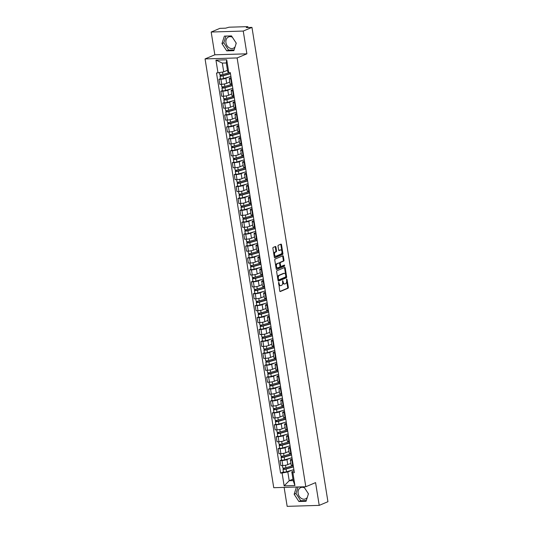 <?xml version="1.0" encoding="UTF-8"?>
<svg xmlns="http://www.w3.org/2000/svg" width="533" height="533" viewBox="0 0 533 533"><rect width="100%" height="100%" fill="white"/><g stroke="black" fill="none" stroke-linecap="round" stroke-linejoin="round"><path stroke-width="0.8" d="M278.666 282.35L279.725 290.965A0.773 0.446 88.3 0 0 280.278 291.531L288.013 288.266A0.773 0.446 88.3 0 0 288.326 287.334L287.047 279.372L286.661 278.972L286.614 280.658A2.472 1.426 88.3 0 1 285.621 283.636L284.975 283.909A2.472 1.426 88.3 0 1 284.669 283.976A2.472 1.426 88.3 0 1 283.216 282.09L282.663 280.658L282.617 282.343A2.472 1.426 88.3 0 1 281.624 285.322L280.978 285.595A2.472 1.426 88.3 0 1 280.671 285.661A2.472 1.426 88.3 0 1 279.219 283.776L278.666 282.35M308.174 493.405A6.129 4.884 67.1 0 1 308.221 494.497M307.268 497.462A6.129 4.884 67.1 0 1 305.516 498.895A6.129 4.884 67.1 0 1 298.127 493.398A6.129 4.884 67.1 0 1 300.745 487.602A6.129 4.884 67.1 0 1 304.55 487.868M235.999 42.767A6.129 4.884 67.1 0 1 236.039 43.859M235.086 46.824A6.129 4.884 67.1 0 1 233.334 48.256A6.129 4.884 67.1 0 1 225.952 42.76A6.129 4.884 67.1 0 1 228.564 36.964A6.129 4.884 67.1 0 1 232.375 37.23M275.934 247.065A0.773 0.446 88.3 0 0 275.381 246.499L273.209 247.412A0.773 0.446 88.3 0 0 272.903 248.345L274.315 257.192A0.773 0.446 88.3 0 0 274.868 257.759L282.603 254.494A0.773 0.446 88.3 0 0 282.916 253.561L281.497 244.714A0.773 0.446 88.3 0 0 280.944 244.147L278.326 245.253A0.773 0.446 88.3 0 0 278.013 246.186L278.619 249.97A0.773 0.446 88.3 0 0 279.172 250.537L280.471 249.99A2.065 1.193 88.3 0 1 280.731 249.93A2.065 1.193 88.3 0 1 281.97 251.736A2.065 1.193 88.3 0 1 281.118 254.001L276.021 256.153A2.065 1.193 88.3 0 1 275.761 256.206A2.065 1.193 88.3 0 1 274.522 254.408A2.065 1.193 88.3 0 1 275.381 252.142L276.227 251.783A0.773 0.446 88.3 0 0 276.54 250.85L275.934 247.065L275.288 247.085A0.773 0.446 88.3 0 0 275.088 246.619M237.125 57.944L246.892 53.82L243.248 31.061L251.962 27.383L327.935 501.7L319.22 505.377L315.576 482.618L305.809 486.736L237.125 57.944L205.065 58.916L273.749 487.708L305.809 486.736M276.947 270.731A0.773 0.446 88.3 0 0 276.634 271.663L278.053 280.505A0.773 0.446 88.3 0 0 278.606 281.078L286.341 277.806A0.773 0.446 88.3 0 0 286.647 276.88L285.235 268.032A0.773 0.446 88.3 0 0 284.682 267.466L276.947 270.731M276.187 268.852L274.768 260.004A0.773 0.446 88.3 0 1 275.081 259.071L282.816 255.807A0.773 0.446 88.3 0 1 283.363 256.373L283.969 260.157A0.773 0.446 88.3 0 1 283.663 261.09L280.525 262.416A0.773 0.446 88.3 0 0 280.211 263.349L280.618 265.86A0.773 0.446 88.3 0 0 281.164 266.427L284.502 265.034L284.602 266.094L276.734 269.418A0.773 0.446 88.3 0 1 276.187 268.852M243.248 31.061L211.181 32.033L219.896 28.356L225.572 28.182L229.09 27.203L247.239 26.65L247.912 26.77L248.032 27.503M284.122 487.395L287.16 506.35L319.22 505.377M211.181 32.033L214.832 54.792L205.065 58.916M251.962 27.383L246.286 27.556L247.912 26.77M292.377 460.212L291.864 460.226A3.618 0.646 170.9 0 1 290.312 459.946L291.118 464.989A3.618 0.646 -9.1 0 0 292.67 465.269L293.183 465.249M289.999 458.3L286.954 459.586A3.618 0.646 170.9 0 1 281.99 460.525L282.796 465.569A3.618 0.646 -9.1 0 0 287.76 464.629L290.851 463.324M282.796 465.569L280.844 465.629L280.032 460.585L281.537 459.952M290.312 459.946A3.618 0.646 170.9 0 1 290.931 459.466L292.177 458.94M281.99 460.525L280.032 460.585M290.472 448.293L289.959 448.313A3.618 0.646 170.9 0 1 288.4 448.033L289.206 453.077A3.618 0.646 -9.1 0 0 290.765 453.35L291.278 453.336M279.625 448.04L278.126 448.673L278.932 453.71L280.891 453.65A3.618 0.646 -9.1 0 0 285.855 452.71L288.939 451.411M288.4 448.033A3.618 0.646 170.9 0 1 289.019 447.553L290.265 447.027M288.087 446.387L285.048 447.673A3.618 0.646 170.9 0 1 280.078 448.613L278.126 448.673M288.56 436.38L288.047 436.394A3.618 0.646 170.9 0 1 286.494 436.121L287.3 441.157A3.618 0.646 -9.1 0 0 288.853 441.437L289.372 441.424M277.72 436.121L276.214 436.754L277.027 441.797L278.979 441.737A3.618 0.646 -9.1 0 0 283.942 440.798L287.034 439.492M286.494 436.121A3.618 0.646 170.9 0 1 287.114 435.634L288.36 435.108M286.181 434.475L283.136 435.754A3.618 0.646 170.9 0 1 278.173 436.694L276.214 436.754M286.654 424.468L286.141 424.481A3.618 0.646 170.9 0 1 284.582 424.201L285.388 429.245A3.618 0.646 -9.1 0 0 286.947 429.525L287.46 429.505M275.808 424.208L274.308 424.841L275.115 429.884L277.073 429.825A3.618 0.646 -9.1 0 0 282.037 428.885L285.122 427.579M284.582 424.201A3.618 0.646 170.9 0 1 285.202 423.722L286.448 423.195M284.269 422.556L281.231 423.842A3.618 0.646 170.9 0 1 276.267 424.781L274.308 424.841M284.742 412.549L284.229 412.569A3.618 0.646 170.9 0 1 282.677 412.289L283.483 417.326A3.618 0.646 -9.1 0 0 285.042 417.605L285.555 417.592M273.902 412.289L272.403 412.928L273.209 417.965L275.161 417.905A3.618 0.646 -9.1 0 0 280.125 416.966L283.216 415.66M282.677 412.289A3.618 0.646 170.9 0 1 283.296 411.802L284.542 411.283M282.363 410.643L279.319 411.929A3.618 0.646 170.9 0 1 274.355 412.868L272.403 412.928M282.836 400.636L282.323 400.649A3.618 0.646 170.9 0 1 280.764 400.37L281.571 405.413A3.618 0.646 -9.1 0 0 283.13 405.693L283.643 405.68M271.99 400.376L270.491 401.009L271.297 406.053L273.256 405.993A3.618 0.646 -9.1 0 0 278.219 405.053L281.304 403.748M280.764 400.37A3.618 0.646 170.9 0 1 281.384 399.89L282.63 399.364M280.451 398.724L277.413 400.01A3.618 0.646 170.9 0 1 272.45 400.949L270.491 401.009M280.924 388.717L280.411 388.737A3.618 0.646 170.9 0 1 278.859 388.457L279.665 393.501A3.618 0.646 -9.1 0 0 281.224 393.774L281.737 393.76M270.084 388.464L268.585 389.097L269.392 394.134L271.344 394.074A3.618 0.646 -9.1 0 0 276.307 393.134L279.399 391.835M278.859 388.457A3.618 0.646 170.9 0 1 279.479 387.977L280.724 387.451M278.546 386.811L275.501 388.097A3.618 0.646 170.9 0 1 270.537 389.037L268.585 389.097M279.019 376.804L278.506 376.818A3.618 0.646 170.9 0 1 276.947 376.545L277.76 381.581A3.618 0.646 -9.1 0 0 279.312 381.861L279.825 381.848M268.172 376.545L266.673 377.177L267.479 382.221L269.438 382.161A3.618 0.646 -9.1 0 0 274.402 381.222L277.493 379.916M276.947 376.545A3.618 0.646 170.9 0 1 277.573 376.058L278.812 375.532M276.634 374.899L273.596 376.178A3.618 0.646 170.9 0 1 268.632 377.117L266.673 377.177M277.113 364.892L276.594 364.905A3.618 0.646 170.9 0 1 275.041 364.625L275.847 369.669A3.618 0.646 -9.1 0 0 277.407 369.949L277.92 369.929M266.267 364.632L264.768 365.265L265.574 370.308L267.526 370.248A3.618 0.646 -9.1 0 0 272.496 369.309L275.581 368.003M275.041 364.625A3.618 0.646 170.9 0 1 275.661 364.146L276.907 363.619M274.728 362.98L271.683 364.266A3.618 0.646 170.9 0 1 266.72 365.205L264.768 365.265M275.201 352.973L274.688 352.993A3.618 0.646 170.9 0 1 273.129 352.713L273.942 357.75A3.618 0.646 -9.1 0 0 275.494 358.029L276.007 358.016M264.355 352.719L262.856 353.352L263.662 358.389L265.621 358.329A3.618 0.646 -9.1 0 0 270.584 357.39L273.676 356.091M273.129 352.713A3.618 0.646 170.9 0 1 273.755 352.226L275.001 351.707M272.823 351.067L269.778 352.353A3.618 0.646 170.9 0 1 264.814 353.292L262.856 353.352M273.296 341.06L272.783 341.073A3.618 0.646 170.9 0 1 271.224 340.794L272.03 345.837A3.618 0.646 -9.1 0 0 273.589 346.117L274.102 346.104M262.449 340.8L260.95 341.433L261.756 346.477L263.715 346.417A3.618 0.646 -9.1 0 0 268.679 345.477L271.763 344.171M271.224 340.794A3.618 0.646 170.9 0 1 271.843 340.314L273.089 339.788M270.911 339.148L267.866 340.434A3.618 0.646 170.9 0 1 262.902 341.373L260.95 341.433M271.384 329.147L270.871 329.161A3.618 0.646 170.9 0 1 269.318 328.881L270.124 333.925A3.618 0.646 -9.1 0 0 271.677 334.198L272.19 334.184M260.544 328.888L259.038 329.521L259.851 334.557L261.803 334.504A3.618 0.646 -9.1 0 0 266.767 333.558L269.858 332.259M269.318 328.881A3.618 0.646 170.9 0 1 269.938 328.401L271.184 327.875M269.005 327.235L265.96 328.521A3.618 0.646 170.9 0 1 260.997 329.461L259.038 329.521M269.478 317.228L268.965 317.242A3.618 0.646 170.9 0 1 267.406 316.968L268.212 322.005A3.618 0.646 -9.1 0 0 269.771 322.285L270.284 322.272M258.632 316.968L257.133 317.601L257.939 322.645L259.897 322.585A3.618 0.646 -9.1 0 0 264.861 321.646L267.946 320.34M267.406 316.968A3.618 0.646 170.9 0 1 268.026 316.482L269.272 315.956M267.093 315.323L264.055 316.602A3.618 0.646 170.9 0 1 259.085 317.541L257.133 317.601M267.566 305.316L267.053 305.329A3.618 0.646 170.9 0 1 265.501 305.049L266.307 310.093A3.618 0.646 -9.1 0 0 267.859 310.373L268.379 310.353M256.726 305.056L255.22 305.689L256.033 310.732L257.985 310.672A3.618 0.646 -9.1 0 0 262.949 309.733L266.04 308.427M265.501 305.049A3.618 0.646 170.9 0 1 266.12 304.57L267.366 304.043M265.187 303.404L262.143 304.689A3.618 0.646 170.9 0 1 257.179 305.629L255.22 305.689M265.661 293.397L265.148 293.416A3.618 0.646 170.9 0 1 263.588 293.137L264.395 298.174A3.618 0.646 -9.1 0 0 265.954 298.453L266.467 298.44M254.814 293.143L253.315 293.776L254.121 298.813L256.08 298.753A3.618 0.646 -9.1 0 0 261.043 297.814L264.128 296.515M263.588 293.137A3.618 0.646 170.9 0 1 264.208 292.65L265.454 292.131M263.275 291.491L260.237 292.777A3.618 0.646 170.9 0 1 255.274 293.716L253.315 293.776M263.748 281.484L263.235 281.497A3.618 0.646 170.9 0 1 261.683 281.217L262.489 286.261A3.618 0.646 -9.1 0 0 264.048 286.541L264.561 286.527M252.909 281.224L251.409 281.857L252.216 286.901L254.168 286.841A3.618 0.646 -9.1 0 0 259.131 285.901L262.223 284.595M261.683 281.217A3.618 0.646 170.9 0 1 262.303 280.738L263.549 280.211M261.37 279.572L258.325 280.858A3.618 0.646 170.9 0 1 253.362 281.797L251.409 281.857M261.843 269.571L261.33 269.585A3.618 0.646 170.9 0 1 259.771 269.305L260.577 274.348A3.618 0.646 -9.1 0 0 262.136 274.628L262.649 274.608M250.996 269.312L249.497 269.945L250.303 274.981L252.262 274.928A3.618 0.646 -9.1 0 0 257.226 273.982L260.311 272.683M259.771 269.305A3.618 0.646 170.9 0 1 260.39 268.825L261.636 268.299M259.458 267.659L256.42 268.945A3.618 0.646 170.9 0 1 251.456 269.885L249.497 269.945M259.931 257.652L259.418 257.666A3.618 0.646 170.9 0 1 257.865 257.392L258.672 262.429A3.618 0.646 -9.1 0 0 260.231 262.709L260.744 262.696M249.091 257.392L247.592 258.025L248.398 263.069L250.35 263.009A3.618 0.646 -9.1 0 0 255.314 262.069L258.405 260.764M257.865 257.392A3.618 0.646 170.9 0 1 258.485 256.906L259.731 256.38M257.552 255.747L254.507 257.026A3.618 0.646 170.9 0 1 249.544 257.972L247.592 258.025M258.025 245.74L257.512 245.753A3.618 0.646 170.9 0 1 255.953 245.473L256.766 250.517A3.618 0.646 -9.1 0 0 258.318 250.796L258.831 250.776M247.179 245.48L245.68 246.113L246.486 251.156L248.445 251.096A3.618 0.646 -9.1 0 0 253.408 250.157L256.5 248.851M255.953 245.473A3.618 0.646 170.9 0 1 256.58 244.993L257.819 244.467M255.64 243.828L252.602 245.113A3.618 0.646 170.9 0 1 247.638 246.053L245.68 246.113M256.12 233.82L255.607 233.84A3.618 0.646 170.9 0 1 254.048 233.561L254.854 238.604A3.618 0.646 -9.1 0 0 256.413 238.877L256.926 238.864M245.273 233.567L243.774 234.2L244.58 239.237L246.532 239.177A3.618 0.646 -9.1 0 0 251.503 238.238L254.587 236.938M254.048 233.561A3.618 0.646 170.9 0 1 254.667 233.081L255.913 232.555M253.735 231.915L250.69 233.201A3.618 0.646 170.9 0 1 245.726 234.14L243.774 234.2M254.208 221.908L253.695 221.921A3.618 0.646 170.9 0 1 252.136 221.648L252.948 226.685A3.618 0.646 -9.1 0 0 254.501 226.965L255.014 226.951M243.361 221.648L241.862 222.281L242.668 227.325L244.627 227.265A3.618 0.646 -9.1 0 0 249.591 226.325L252.682 225.019M252.136 221.648A3.618 0.646 170.9 0 1 252.762 221.162L254.008 220.635M251.829 219.996L248.784 221.282A3.618 0.646 170.9 0 1 243.821 222.221L241.862 222.281M252.302 209.995L251.789 210.009A3.618 0.646 170.9 0 1 250.23 209.729L251.036 214.772A3.618 0.646 -9.1 0 0 252.595 215.052L253.108 215.032M241.456 209.736L239.957 210.368L240.763 215.405L242.722 215.352A3.618 0.646 -9.1 0 0 247.685 214.406L250.77 213.107M250.23 209.729A3.618 0.646 170.9 0 1 250.85 209.249L252.096 208.723M249.917 208.083L246.872 209.369A3.618 0.646 170.9 0 1 241.909 210.308L239.957 210.368M250.39 198.076L249.877 198.096A3.618 0.646 170.9 0 1 248.325 197.816L249.131 202.853A3.618 0.646 -9.1 0 0 250.683 203.133L251.196 203.12M239.55 197.816L238.044 198.449L238.857 203.493L240.809 203.433A3.618 0.646 -9.1 0 0 245.773 202.493L248.864 201.188M248.325 197.816A3.618 0.646 170.9 0 1 248.944 197.33L250.19 196.804M248.012 196.171L244.967 197.45A3.618 0.646 170.9 0 1 240.003 198.396L238.044 198.449M248.485 186.164L247.972 186.177A3.618 0.646 170.9 0 1 246.413 185.897L247.219 190.941A3.618 0.646 -9.1 0 0 248.778 191.22L249.291 191.2M237.638 185.904L236.139 186.537L236.945 191.58L238.904 191.52A3.618 0.646 -9.1 0 0 243.867 190.581L246.952 189.275M246.413 185.897A3.618 0.646 170.9 0 1 247.032 185.417L248.278 184.891M246.099 184.251L243.061 185.537A3.618 0.646 170.9 0 1 238.091 186.477L236.139 186.537M246.572 174.244L246.059 174.264A3.618 0.646 170.9 0 1 244.507 173.985L245.313 179.028A3.618 0.646 -9.1 0 0 246.866 179.301L247.385 179.288M235.733 173.991L234.227 174.624L235.04 179.661L236.992 179.601A3.618 0.646 -9.1 0 0 241.955 178.662L245.047 177.362M244.507 173.985A3.618 0.646 170.9 0 1 245.127 173.505L246.373 172.978M244.194 172.339L241.149 173.625A3.618 0.646 170.9 0 1 236.186 174.564L234.227 174.624M244.667 162.332L244.154 162.345A3.618 0.646 170.9 0 1 242.595 162.072L243.401 167.109A3.618 0.646 -9.1 0 0 244.96 167.389L245.473 167.375M233.82 162.072L232.321 162.705L233.128 167.748L235.086 167.688A3.618 0.646 -9.1 0 0 240.05 166.749L243.135 165.443M242.595 162.072A3.618 0.646 170.9 0 1 243.215 161.586L244.46 161.059M242.282 160.426L239.244 161.706A3.618 0.646 170.9 0 1 234.28 162.645L232.321 162.705M242.755 150.419L242.242 150.433A3.618 0.646 170.9 0 1 240.689 150.153L241.496 155.196A3.618 0.646 -9.1 0 0 243.055 155.476L243.568 155.456M231.915 150.159L230.416 150.792L231.222 155.836L233.174 155.776A3.618 0.646 -9.1 0 0 238.138 154.837L241.229 153.531M240.689 150.153A3.618 0.646 170.9 0 1 241.309 149.673L242.555 149.147M240.376 148.507L237.332 149.793A3.618 0.646 170.9 0 1 232.368 150.732L230.416 150.792M240.849 138.5L240.336 138.52A3.618 0.646 170.9 0 1 238.777 138.24L239.584 143.277A3.618 0.646 -9.1 0 0 241.143 143.557L241.656 143.544M230.003 138.24L228.504 138.873L229.31 143.917L231.269 143.857A3.618 0.646 -9.1 0 0 236.232 142.917L239.317 141.611M238.777 138.24A3.618 0.646 170.9 0 1 239.397 137.754L240.643 137.228M238.464 136.595L235.426 137.874A3.618 0.646 170.9 0 1 230.463 138.82L228.504 138.873M238.937 126.588L238.424 126.601A3.618 0.646 170.9 0 1 236.872 126.321L237.678 131.365A3.618 0.646 -9.1 0 0 239.237 131.644L239.75 131.624M228.097 126.328L226.598 126.961L227.404 132.004L229.357 131.944A3.618 0.646 -9.1 0 0 234.32 131.005L237.412 129.699M236.872 126.321A3.618 0.646 170.9 0 1 237.491 125.841L238.737 125.315M236.559 124.675L233.514 125.961A3.618 0.646 170.9 0 1 228.55 126.901L226.598 126.961M237.032 114.668L236.519 114.688A3.618 0.646 170.9 0 1 234.96 114.408L235.773 119.452A3.618 0.646 -9.1 0 0 237.325 119.725L237.838 119.712M226.185 114.415L224.686 115.048L225.492 120.085L227.451 120.025A3.618 0.646 -9.1 0 0 232.415 119.086L235.506 117.786M234.96 114.408A3.618 0.646 170.9 0 1 235.586 113.929L236.825 113.402M234.647 112.763L231.608 114.049A3.618 0.646 170.9 0 1 226.645 114.988L224.686 115.048M235.126 102.756L234.613 102.769A3.618 0.646 170.9 0 1 233.054 102.496L233.86 107.533A3.618 0.646 -9.1 0 0 235.419 107.813L235.932 107.799M224.28 102.496L222.781 103.129L223.587 108.172L225.539 108.112A3.618 0.646 -9.1 0 0 230.509 107.173L233.594 105.867M233.054 102.496A3.618 0.646 170.9 0 1 233.674 102.01L234.92 101.483M232.741 100.85L229.696 102.129A3.618 0.646 170.9 0 1 224.733 103.069L222.781 103.129M233.214 90.843L232.701 90.857A3.618 0.646 170.9 0 1 231.142 90.577L231.955 95.62A3.618 0.646 -9.1 0 0 233.507 95.9L234.02 95.88M222.368 90.583L220.869 91.216L221.675 96.26L223.633 96.2A3.618 0.646 -9.1 0 0 228.597 95.26L231.688 93.955M231.142 90.577A3.618 0.646 170.9 0 1 231.768 90.097L233.014 89.571M230.836 88.931L227.791 90.217A3.618 0.646 170.9 0 1 222.827 91.156L220.869 91.216M231.309 78.924L230.796 78.944A3.618 0.646 170.9 0 1 229.237 78.664L230.043 83.701A3.618 0.646 -9.1 0 0 231.602 83.981L232.115 83.967M220.462 78.664L218.963 79.304L219.769 84.341L221.728 84.281A3.618 0.646 -9.1 0 0 226.692 83.341L229.776 82.035M229.237 78.664A3.618 0.646 170.9 0 1 229.856 78.178L231.102 77.651M228.924 77.019L225.879 78.304A3.618 0.646 170.9 0 1 220.915 79.244L218.963 79.304M291.904 470.219L287.813 471.945L289.219 480.726L293.197 480.606L291.784 471.825L294.083 470.852M292.963 479.147L289.219 480.726L284.149 485.863L282.09 473.031L287.813 471.945M291.784 471.825L292.864 472.704L294.922 485.536L284.149 485.863M218.01 72.954L215.952 60.122L226.725 59.796L228.784 72.628L227.704 71.748L226.298 62.967L222.321 63.087L223.727 71.868L216.505 73.001L280.585 473.077L282.09 473.031M292.864 472.704L294.369 472.658L230.289 72.581L228.784 72.628M296.455 487.022L294.149 494.244L298.9 501.506L306.049 501.286L308.44 493.805L303.85 486.796M246.892 53.82L214.832 54.792M224.36 36.124L221.968 43.606L226.718 50.868L233.867 50.648L236.259 43.166L231.502 35.904L224.36 36.124M223.727 71.868L227.471 70.289M283.443 471.865L280.585 473.077M294.922 485.536L293.197 480.606M226.298 62.967L226.725 59.796M222.321 63.087L215.952 60.122M298.06 486.975L295.988 493.465L300.739 500.727L306.282 500.56M295.988 493.465L294.149 494.244M300.739 500.727L298.9 501.506M225.965 36.077L223.807 42.827L228.557 50.089L234.1 49.922M223.807 42.827L221.968 43.606M228.557 50.089L226.718 50.868M278.599 283.916A2.472 1.426 88.3 0 0 280.025 285.681L280.671 285.661M282.597 282.23A2.472 1.426 88.3 0 0 284.022 283.996L284.669 283.976M279.925 291.431L287.374 288.286A0.773 0.446 88.3 0 0 287.68 287.354L286.627 280.778M285.721 275.095L284.589 268.052A0.773 0.446 88.3 0 0 284.389 267.586M278.253 280.971L285.701 277.826A0.773 0.446 88.3 0 0 286.008 276.9L285.921 276.367M278.519 279.425L278.906 279.825L285.701 276.96L285.741 275.221A2.472 1.426 88.3 0 0 284.289 273.336A2.472 1.426 88.3 0 0 283.982 273.402L279.339 275.361A2.472 1.426 88.3 0 0 278.346 278.339L278.519 279.425L277.886 279.445M277.893 279.505L278.772 279.832M284.289 273.336L283.649 273.349A2.472 1.426 88.3 0 0 283.343 273.422L283.982 273.402M277.686 278.239A2.472 1.426 88.3 0 1 278.699 275.381L283.343 273.422M279.598 263.535L279.572 263.369A0.773 0.446 88.3 0 1 279.885 262.436L283.023 261.11A0.773 0.446 88.3 0 0 283.329 260.177L282.723 256.393A0.773 0.446 88.3 0 0 282.523 255.927M279.985 265.947A0.773 0.446 88.3 0 0 280.525 266.447L280.971 266.433M276.387 269.312L283.962 266.114L284.082 265.194M277.267 263.788A2.065 1.193 88.3 0 0 276.414 266.06A2.065 1.193 88.3 0 0 277.653 267.859A2.065 1.193 88.3 0 0 277.913 267.799L279.705 267.04A0.773 0.446 88.3 0 0 280.012 266.114L279.612 263.602A0.773 0.446 88.3 0 0 279.065 263.029L276.627 263.808A2.065 1.193 88.3 0 0 275.768 266.074A2.065 1.193 88.3 0 0 277.013 267.879L277.653 267.859M278.612 263.042A0.773 0.446 88.3 0 0 278.419 263.049L279.065 263.029M276.627 263.808L278.419 263.049M273.895 254.534A2.065 1.193 88.3 0 1 274.735 252.162L275.588 251.803A0.773 0.446 88.3 0 0 275.894 250.87L275.288 247.085M273.929 254.761A2.065 1.193 88.3 0 0 275.121 256.226L275.761 256.206M280.731 249.93L280.091 249.95A2.065 1.193 88.3 0 0 279.832 250.01L280.471 249.99M278.819 250.437L279.832 250.01M281.924 251.396L280.858 244.734A0.773 0.446 88.3 0 0 280.658 244.267M274.515 257.659L281.964 254.514A0.773 0.446 88.3 0 0 282.27 253.581L281.957 251.623M293.243 465.595L285.895 467.714A1.965 0.353 170.9 0 1 283.896 468.054A1.965 0.353 170.9 0 1 282.81 467.914L282.437 465.575M290.865 463.404L290.205 463.597M293.416 466.675L285.508 468.96L284.029 469.053L284.049 468.047M293.45 466.895L286.101 469.013A1.965 0.353 170.9 0 1 284.102 469.353A1.965 0.353 170.9 0 1 283.016 469.213A1.965 0.353 170.9 0 1 283.356 468.953L283.21 468.061M293.89 469.646L286.547 471.765A1.965 0.353 170.9 0 1 284.542 472.105A1.965 0.353 170.9 0 1 283.456 471.965L283.016 469.213M284.222 469.12L283.356 468.953M291.331 453.683L283.989 455.802A1.965 0.353 170.9 0 1 281.99 456.141A1.965 0.353 170.9 0 1 280.904 456.001L280.525 453.663M288.953 451.491L288.3 451.678M291.504 454.762L283.603 457.041L282.117 457.141L282.137 456.128M291.538 454.982L284.196 457.101A1.965 0.353 170.9 0 1 282.197 457.441A1.965 0.353 170.9 0 1 281.111 457.301A1.965 0.353 170.9 0 1 281.444 457.041L281.304 456.148M291.984 457.727L284.635 459.846A1.965 0.353 170.9 0 1 282.637 460.192A1.965 0.353 170.9 0 1 281.551 460.052L281.111 457.301M282.31 457.207L281.444 457.041M289.426 441.764L282.077 443.882A1.965 0.353 170.9 0 1 280.078 444.229A1.965 0.353 170.9 0 1 278.992 444.089L278.619 441.75M287.047 439.578L286.388 439.765M289.599 442.85L281.69 445.128L280.211 445.222L280.231 444.216M289.632 443.063L282.283 445.182A1.965 0.353 170.9 0 1 280.285 445.528A1.965 0.353 170.9 0 1 279.199 445.388A1.965 0.353 170.9 0 1 279.539 445.122L279.392 444.229M290.072 445.815L282.73 447.933A1.965 0.353 170.9 0 1 280.724 448.273A1.965 0.353 170.9 0 1 279.638 448.133L279.199 445.388M280.405 445.295L279.539 445.122M287.514 429.851L280.171 431.97A1.965 0.353 170.9 0 1 278.173 432.31A1.965 0.353 170.9 0 1 277.087 432.17L276.707 429.831M285.135 427.659L284.482 427.852M287.687 430.93L279.785 433.209L278.299 433.309L278.319 432.303M287.727 431.15L280.378 433.269A1.965 0.353 170.9 0 1 278.379 433.609A1.965 0.353 170.9 0 1 277.293 433.469A1.965 0.353 170.9 0 1 277.633 433.209L277.486 432.316M288.166 433.902L280.818 436.021A1.965 0.353 170.9 0 1 278.819 436.36A1.965 0.353 170.9 0 1 277.733 436.221L277.293 433.469M278.493 433.376L277.633 433.209M285.608 417.939L278.259 420.057A1.965 0.353 170.9 0 1 276.261 420.397A1.965 0.353 170.9 0 1 275.175 420.257L274.801 417.919M283.23 415.747L282.57 415.933M285.781 419.018L277.873 421.297L276.394 421.396L276.414 420.384M285.815 419.238L278.473 421.35A1.965 0.353 170.9 0 1 276.467 421.696A1.965 0.353 170.9 0 1 275.381 421.556A1.965 0.353 170.9 0 1 275.721 421.29L275.581 420.397M286.254 421.983L278.912 424.101A1.965 0.353 170.9 0 1 276.913 424.441A1.965 0.353 170.9 0 1 275.827 424.308L275.381 421.556M276.587 421.463L275.721 421.29M283.696 406.019L276.354 408.138A1.965 0.353 170.9 0 1 274.355 408.478A1.965 0.353 170.9 0 1 273.269 408.345L272.896 406.006M281.317 403.827L280.664 404.021M283.869 407.099L275.967 409.384L274.482 409.477L274.502 408.471M283.909 407.319L276.56 409.437A1.965 0.353 170.9 0 1 274.562 409.777A1.965 0.353 170.9 0 1 273.476 409.637A1.965 0.353 170.9 0 1 273.815 409.377L273.669 408.485M284.349 410.07L277 412.189A1.965 0.353 170.9 0 1 275.001 412.529A1.965 0.353 170.9 0 1 273.915 412.389L273.476 409.637M274.675 409.544L273.815 409.377M281.79 394.107L274.442 396.226A1.965 0.353 170.9 0 1 272.443 396.565A1.965 0.353 170.9 0 1 271.357 396.425L270.984 394.087M279.412 391.915L278.752 392.101M281.964 395.186L274.055 397.465L272.576 397.565L272.596 396.552M281.997 395.406L274.655 397.525A1.965 0.353 170.9 0 1 272.656 397.865A1.965 0.353 170.9 0 1 271.57 397.725A1.965 0.353 170.9 0 1 271.903 397.465L271.763 396.572M282.437 398.151L275.095 400.27A1.965 0.353 170.9 0 1 273.096 400.616A1.965 0.353 170.9 0 1 272.01 400.476L271.57 397.725M272.769 397.631L271.903 397.465M279.885 382.188L272.536 384.306A1.965 0.353 170.9 0 1 270.537 384.653A1.965 0.353 170.9 0 1 269.451 384.513L269.078 382.174M277.506 380.002L276.847 380.189M280.058 383.274L272.15 385.552L270.671 385.645L270.691 384.639M280.091 383.487L272.743 385.606A1.965 0.353 170.9 0 1 270.744 385.952A1.965 0.353 170.9 0 1 269.658 385.812A1.965 0.353 170.9 0 1 269.998 385.546L269.851 384.653M280.531 386.238L273.182 388.357A1.965 0.353 170.9 0 1 271.184 388.697A1.965 0.353 170.9 0 1 270.098 388.557L269.658 385.812M270.857 385.719L269.998 385.546M277.973 370.275L270.631 372.394A1.965 0.353 170.9 0 1 268.625 372.734A1.965 0.353 170.9 0 1 267.539 372.594L267.166 370.255M275.594 368.083L274.941 368.276M278.146 371.354L270.238 373.633L268.759 373.733L268.779 372.727M278.179 371.574L270.837 373.693A1.965 0.353 170.9 0 1 268.839 374.033A1.965 0.353 170.9 0 1 267.753 373.893A1.965 0.353 170.9 0 1 268.086 373.633L267.946 372.74M278.619 374.326L271.277 376.445A1.965 0.353 170.9 0 1 269.278 376.784A1.965 0.353 170.9 0 1 268.192 376.644L267.753 373.893M268.952 373.8L268.086 373.633M276.067 358.363L268.719 360.481A1.965 0.353 170.9 0 1 266.72 360.821A1.965 0.353 170.9 0 1 265.634 360.681L265.261 358.343M273.689 356.171L273.029 356.357M276.241 359.442L268.332 361.72L266.853 361.82L266.873 360.808M276.274 359.662L268.925 361.774A1.965 0.353 170.9 0 1 266.926 362.12A1.965 0.353 170.9 0 1 265.84 361.98A1.965 0.353 170.9 0 1 266.18 361.714L266.034 360.821M276.714 362.407L269.365 364.525A1.965 0.353 170.9 0 1 267.366 364.865A1.965 0.353 170.9 0 1 266.28 364.732L265.84 361.98M267.046 361.887L266.18 361.714M274.155 346.443L266.813 348.562A1.965 0.353 170.9 0 1 264.814 348.908A1.965 0.353 170.9 0 1 263.722 348.769L263.349 346.43M271.777 344.251L271.124 344.445M274.328 347.523L266.42 349.808L264.941 349.901L264.961 348.895M274.362 347.743L267.02 349.861A1.965 0.353 170.9 0 1 265.021 350.201A1.965 0.353 170.9 0 1 263.935 350.061A1.965 0.353 170.9 0 1 264.268 349.801L264.128 348.908M274.801 350.494L267.459 352.613A1.965 0.353 170.9 0 1 265.461 352.953A1.965 0.353 170.9 0 1 264.375 352.813L263.935 350.061M265.134 349.974L264.268 349.801M272.25 334.531L264.901 336.649A1.965 0.353 170.9 0 1 262.902 336.989A1.965 0.353 170.9 0 1 261.816 336.849L261.443 334.511M269.871 332.339L269.212 332.525M272.423 335.61L264.515 337.889L263.036 337.989L263.055 336.976M272.456 335.83L265.108 337.949A1.965 0.353 170.9 0 1 263.109 338.288A1.965 0.353 170.9 0 1 262.023 338.149A1.965 0.353 170.9 0 1 262.363 337.889L262.216 336.996M272.896 338.582L265.554 340.694A1.965 0.353 170.9 0 1 263.549 341.04A1.965 0.353 170.9 0 1 262.463 340.9L262.023 338.149M263.229 338.055L262.363 337.889M270.338 322.618L262.996 324.73A1.965 0.353 170.9 0 1 260.997 325.077A1.965 0.353 170.9 0 1 259.911 324.937L259.531 322.598M267.959 320.426L267.306 320.613M270.511 323.698L262.609 325.976L261.123 326.069L261.143 325.063M270.544 323.911L263.202 326.029A1.965 0.353 170.9 0 1 261.203 326.376A1.965 0.353 170.9 0 1 260.117 326.236A1.965 0.353 170.9 0 1 260.45 325.969L260.311 325.077M270.991 326.662L263.642 328.781A1.965 0.353 170.9 0 1 261.643 329.121A1.965 0.353 170.9 0 1 260.557 328.981L260.117 326.236M261.317 326.143L260.45 325.969M268.432 310.699L261.083 312.818A1.965 0.353 170.9 0 1 259.085 313.157A1.965 0.353 170.9 0 1 257.999 313.018L257.626 310.679M266.054 308.507L265.394 308.7M268.605 311.778L260.697 314.057L259.218 314.157L259.238 313.151M268.639 311.998L261.297 314.117A1.965 0.353 170.9 0 1 259.291 314.457A1.965 0.353 170.9 0 1 258.205 314.317A1.965 0.353 170.9 0 1 258.545 314.057L258.398 313.164M269.078 314.75L261.736 316.869A1.965 0.353 170.9 0 1 259.731 317.208A1.965 0.353 170.9 0 1 258.645 317.068L258.205 314.317M259.411 314.223L258.545 314.057M266.52 298.786L259.178 300.905A1.965 0.353 170.9 0 1 257.179 301.245A1.965 0.353 170.9 0 1 256.093 301.105L255.713 298.766M264.141 296.595L263.489 296.781M266.693 299.866L258.791 302.144L257.306 302.244L257.326 301.232M266.733 300.086L259.384 302.198A1.965 0.353 170.9 0 1 257.386 302.544A1.965 0.353 170.9 0 1 256.3 302.404A1.965 0.353 170.9 0 1 256.639 302.144L256.493 301.252M267.173 302.831L259.824 304.949A1.965 0.353 170.9 0 1 257.825 305.296A1.965 0.353 170.9 0 1 256.739 305.156L256.3 302.404M257.499 302.311L256.639 302.144M264.615 286.867L257.266 288.986A1.965 0.353 170.9 0 1 255.267 289.332A1.965 0.353 170.9 0 1 254.181 289.192L253.808 286.854M262.236 284.682L261.576 284.869M264.788 287.953L256.879 290.232L255.4 290.325L255.42 289.319M264.821 288.166L257.479 290.285A1.965 0.353 170.9 0 1 255.474 290.625A1.965 0.353 170.9 0 1 254.388 290.485A1.965 0.353 170.9 0 1 254.727 290.225L254.587 289.332M265.261 290.918L257.919 293.037A1.965 0.353 170.9 0 1 255.92 293.377A1.965 0.353 170.9 0 1 254.834 293.237L254.388 290.485M255.593 290.398L254.727 290.225M262.702 274.955L255.36 277.073A1.965 0.353 170.9 0 1 253.362 277.413A1.965 0.353 170.9 0 1 252.276 277.273L251.902 274.935M260.324 272.763L259.671 272.956M262.876 276.034L254.974 278.313L253.488 278.413L253.508 277.4M262.916 276.254L255.567 278.373A1.965 0.353 170.9 0 1 253.568 278.712A1.965 0.353 170.9 0 1 252.482 278.572A1.965 0.353 170.9 0 1 252.822 278.313L252.675 277.42M263.355 279.006L256.007 281.118A1.965 0.353 170.9 0 1 254.008 281.464A1.965 0.353 170.9 0 1 252.922 281.324L252.482 278.572M253.681 278.479L252.822 278.313M260.797 263.042L253.448 265.154A1.965 0.353 170.9 0 1 251.449 265.501A1.965 0.353 170.9 0 1 250.363 265.361L249.99 263.022M258.418 260.85L257.759 261.037M260.97 264.121L253.062 266.4L251.583 266.493L251.603 265.487M261.003 264.335L253.661 266.453A1.965 0.353 170.9 0 1 251.663 266.8A1.965 0.353 170.9 0 1 250.577 266.66A1.965 0.353 170.9 0 1 250.91 266.393L250.77 265.501M261.443 267.086L254.101 269.205A1.965 0.353 170.9 0 1 252.102 269.545A1.965 0.353 170.9 0 1 251.016 269.405L250.577 266.66M251.776 266.567L250.91 266.393M258.891 251.123L251.543 253.242A1.965 0.353 170.9 0 1 249.544 253.581A1.965 0.353 170.9 0 1 248.458 253.441L248.085 251.103M256.513 248.931L255.853 249.124M259.065 252.202L251.156 254.481L249.677 254.581L249.697 253.575M259.098 252.422L251.749 254.541A1.965 0.353 170.9 0 1 249.75 254.881A1.965 0.353 170.9 0 1 248.664 254.741A1.965 0.353 170.9 0 1 249.004 254.481L248.858 253.588M259.538 255.174L252.189 257.292A1.965 0.353 170.9 0 1 250.19 257.632A1.965 0.353 170.9 0 1 249.104 257.492L248.664 254.741M249.864 254.647L249.004 254.481M256.979 239.21L249.637 241.329A1.965 0.353 170.9 0 1 247.632 241.669A1.965 0.353 170.9 0 1 246.546 241.529L246.173 239.19M254.601 237.018L253.948 237.205M257.153 240.29L249.244 242.568L247.765 242.668L247.785 241.656M257.186 240.51L249.844 242.628A1.965 0.353 170.9 0 1 247.845 242.968A1.965 0.353 170.9 0 1 246.759 242.828A1.965 0.353 170.9 0 1 247.092 242.568L246.952 241.676M257.626 243.255L250.283 245.373A1.965 0.353 170.9 0 1 248.285 245.72A1.965 0.353 170.9 0 1 247.199 245.58L246.759 242.828M247.958 242.735L247.092 242.568M255.074 227.291L247.725 229.41A1.965 0.353 170.9 0 1 245.726 229.756A1.965 0.353 170.9 0 1 244.64 229.616L244.267 227.278M252.695 225.106L252.036 225.292M255.247 228.377L247.339 230.656L245.86 230.749L245.88 229.743M255.28 228.59L247.932 230.709A1.965 0.353 170.9 0 1 245.933 231.049A1.965 0.353 170.9 0 1 244.847 230.909A1.965 0.353 170.9 0 1 245.187 230.649L245.04 229.756M255.72 231.342L248.371 233.461A1.965 0.353 170.9 0 1 246.373 233.8A1.965 0.353 170.9 0 1 245.287 233.661L244.847 230.909M246.053 230.822L245.187 230.649M253.162 215.379L245.82 217.497A1.965 0.353 170.9 0 1 243.821 217.837A1.965 0.353 170.9 0 1 242.728 217.697L242.355 215.359M250.783 213.187L250.13 213.38M253.335 216.458L245.427 218.737L243.947 218.836L243.967 217.824M253.368 216.678L246.026 218.796A1.965 0.353 170.9 0 1 244.027 219.136A1.965 0.353 170.9 0 1 242.941 218.996A1.965 0.353 170.9 0 1 243.275 218.737L243.135 217.844M253.808 219.429L246.466 221.541A1.965 0.353 170.9 0 1 244.467 221.888A1.965 0.353 170.9 0 1 243.381 221.748L242.941 218.996M244.141 218.903L243.275 218.737M251.256 203.466L243.907 205.578A1.965 0.353 170.9 0 1 241.909 205.925A1.965 0.353 170.9 0 1 240.823 205.785L240.45 203.446M248.878 201.274L248.218 201.461M251.429 204.545L243.521 206.824L242.042 206.917L242.062 205.911M251.463 204.759L244.114 206.877A1.965 0.353 170.9 0 1 242.115 207.224A1.965 0.353 170.9 0 1 241.029 207.084A1.965 0.353 170.9 0 1 241.369 206.817L241.222 205.925M251.902 207.51L244.56 209.629A1.965 0.353 170.9 0 1 242.555 209.969A1.965 0.353 170.9 0 1 241.469 209.829L241.029 207.084M242.235 206.991L241.369 206.817M249.344 191.547L242.002 193.666A1.965 0.353 170.9 0 1 240.003 194.005A1.965 0.353 170.9 0 1 238.917 193.865L238.537 191.527M246.966 189.355L246.313 189.548M249.517 192.626L241.616 194.905L240.13 195.005L240.15 193.999M249.551 192.846L242.209 194.965A1.965 0.353 170.9 0 1 240.21 195.305A1.965 0.353 170.9 0 1 239.124 195.165A1.965 0.353 170.9 0 1 239.457 194.905L239.317 194.012M249.997 195.598L242.648 197.716A1.965 0.353 170.9 0 1 240.649 198.056A1.965 0.353 170.9 0 1 239.564 197.916L239.124 195.165M240.323 195.071L239.457 194.905M247.439 179.634L240.09 181.753A1.965 0.353 170.9 0 1 238.091 182.093A1.965 0.353 170.9 0 1 237.005 181.953L236.632 179.614M245.06 177.442L244.4 177.629M247.612 180.714L239.703 182.992L238.224 183.092L238.244 182.079M247.645 180.934L240.303 183.052A1.965 0.353 170.9 0 1 238.298 183.392A1.965 0.353 170.9 0 1 237.212 183.252A1.965 0.353 170.9 0 1 237.551 182.992L237.412 182.099M248.085 183.678L240.743 185.797A1.965 0.353 170.9 0 1 238.737 186.144A1.965 0.353 170.9 0 1 237.651 186.004L237.212 183.252M238.418 183.159L237.551 182.992M245.526 167.715L238.184 169.834A1.965 0.353 170.9 0 1 236.186 170.18A1.965 0.353 170.9 0 1 235.1 170.04L234.72 167.702M243.148 165.53L242.495 165.716M245.7 168.801L237.798 171.08L236.312 171.173L236.332 170.167M245.74 169.014L238.391 171.133A1.965 0.353 170.9 0 1 236.392 171.473A1.965 0.353 170.9 0 1 235.306 171.34A1.965 0.353 170.9 0 1 235.646 171.073L235.499 170.18M246.179 171.766L238.831 173.885A1.965 0.353 170.9 0 1 236.832 174.224A1.965 0.353 170.9 0 1 235.746 174.084L235.306 171.34M236.505 171.246L235.646 171.073M243.621 155.803L236.272 157.921A1.965 0.353 170.9 0 1 234.273 158.261A1.965 0.353 170.9 0 1 233.188 158.121L232.814 155.783M241.242 153.611L240.583 153.804M243.794 156.882L235.886 159.16L234.407 159.26L234.427 158.248M243.828 157.102L236.485 159.22A1.965 0.353 170.9 0 1 234.48 159.56A1.965 0.353 170.9 0 1 233.394 159.42A1.965 0.353 170.9 0 1 233.734 159.16L233.594 158.268M244.267 159.853L236.925 161.965A1.965 0.353 170.9 0 1 234.926 162.312A1.965 0.353 170.9 0 1 233.84 162.172L233.394 159.42M234.6 159.327L233.734 159.16M241.709 143.89L234.367 146.002A1.965 0.353 170.9 0 1 232.368 146.348A1.965 0.353 170.9 0 1 231.282 146.209L230.909 143.87M239.33 141.698L238.677 141.885M241.882 144.969L233.98 147.248L232.495 147.341L232.521 146.335M241.922 145.183L234.573 147.301A1.965 0.353 170.9 0 1 232.575 147.648A1.965 0.353 170.9 0 1 231.489 147.508A1.965 0.353 170.9 0 1 231.828 147.241L231.682 146.348M242.362 147.934L235.013 150.053A1.965 0.353 170.9 0 1 233.014 150.393A1.965 0.353 170.9 0 1 231.928 150.253L231.489 147.508M232.688 147.414L231.828 147.241M239.803 131.971L232.455 134.089A1.965 0.353 170.9 0 1 230.456 134.429A1.965 0.353 170.9 0 1 229.37 134.289L228.997 131.951M237.425 129.779L236.765 129.972M239.977 133.05L232.068 135.329L230.589 135.429L230.609 134.423M240.01 133.27L232.668 135.389A1.965 0.353 170.9 0 1 230.669 135.728A1.965 0.353 170.9 0 1 229.583 135.589A1.965 0.353 170.9 0 1 229.916 135.329L229.776 134.436M240.45 136.022L233.108 138.14A1.965 0.353 170.9 0 1 231.109 138.48A1.965 0.353 170.9 0 1 230.023 138.34L229.583 135.589M230.782 135.495L229.916 135.329M237.898 120.058L230.549 122.177A1.965 0.353 170.9 0 1 228.55 122.517A1.965 0.353 170.9 0 1 227.464 122.377L227.091 120.038M235.519 117.866L234.86 118.053M238.071 121.138L230.163 123.416L228.684 123.516L228.704 122.503M238.104 121.357L230.756 123.476A1.965 0.353 170.9 0 1 228.757 123.816A1.965 0.353 170.9 0 1 227.671 123.676A1.965 0.353 170.9 0 1 228.011 123.416L227.864 122.523M238.544 124.102L231.195 126.221A1.965 0.353 170.9 0 1 229.197 126.568A1.965 0.353 170.9 0 1 228.111 126.428L227.671 123.676M228.87 123.583L228.011 123.416M235.986 108.139L228.644 110.258A1.965 0.353 170.9 0 1 226.638 110.604A1.965 0.353 170.9 0 1 225.552 110.464L225.179 108.126M233.607 105.954L232.954 106.14M236.159 109.225L228.251 111.504L226.772 111.597L226.791 110.591M236.192 109.438L228.85 111.557A1.965 0.353 170.9 0 1 226.851 111.897A1.965 0.353 170.9 0 1 225.765 111.763A1.965 0.353 170.9 0 1 226.099 111.497L225.959 110.604M236.632 112.19L229.29 114.309A1.965 0.353 170.9 0 1 227.291 114.648A1.965 0.353 170.9 0 1 226.205 114.508L225.765 111.763M226.965 111.67L226.099 111.497M234.08 96.226L226.732 98.345A1.965 0.353 170.9 0 1 224.733 98.685A1.965 0.353 170.9 0 1 223.647 98.545L223.274 96.207M231.702 94.035L231.042 94.228M234.254 97.306L226.345 99.584L224.866 99.684L224.886 98.678M234.287 97.526L226.938 99.644A1.965 0.353 170.9 0 1 224.939 99.984A1.965 0.353 170.9 0 1 223.853 99.844A1.965 0.353 170.9 0 1 224.193 99.584L224.047 98.692M234.727 100.277L227.378 102.389A1.965 0.353 170.9 0 1 225.379 102.736A1.965 0.353 170.9 0 1 224.293 102.596L223.853 99.844M225.059 99.751L224.193 99.584M232.168 84.314L224.826 86.426A1.965 0.353 170.9 0 1 222.827 86.772A1.965 0.353 170.9 0 1 221.735 86.632L221.362 84.294M229.79 82.122L229.137 82.309M232.341 85.393L224.433 87.672L222.954 87.765L222.974 86.759M232.375 85.613L225.033 87.725A1.965 0.353 170.9 0 1 223.034 88.072A1.965 0.353 170.9 0 1 221.948 87.932A1.965 0.353 170.9 0 1 222.281 87.665L222.141 86.772M232.814 88.358L225.472 90.477A1.965 0.353 170.9 0 1 223.474 90.817A1.965 0.353 170.9 0 1 222.388 90.677L221.948 87.932M223.147 87.838L222.281 87.665M229.543 72.601L222.914 74.513A1.965 0.353 170.9 0 1 220.915 74.853A1.965 0.353 170.9 0 1 219.829 74.713L219.503 72.668M230.436 73.474L222.528 75.759L221.048 75.853L221.068 74.847M230.469 73.694L223.12 75.813A1.965 0.353 170.9 0 1 221.122 76.152A1.965 0.353 170.9 0 1 220.036 76.012A1.965 0.353 170.9 0 1 220.376 75.753L220.229 74.86M230.909 76.446L223.567 78.564A1.965 0.353 170.9 0 1 221.561 78.904A1.965 0.353 170.9 0 1 220.475 78.764L220.036 76.012M221.242 75.919L220.376 75.753M222.827 91.156L223.633 96.2M224.733 103.069L225.539 108.112M226.645 114.988L227.451 120.025M228.55 126.901L229.357 131.944M230.463 138.82L231.269 143.857M232.368 150.732L233.174 155.776M234.28 162.645L235.086 167.688M236.186 174.564L236.992 179.601M238.091 186.477L238.904 191.52M240.003 198.396L240.809 203.433M241.909 210.308L242.722 215.352M243.821 222.221L244.627 227.265M245.726 234.14L246.532 239.177M247.638 246.053L248.445 251.096M249.544 257.972L250.35 263.009M251.456 269.885L252.262 274.928M253.362 281.797L254.168 286.841M255.274 293.716L256.08 298.753M257.179 305.629L257.985 310.672M259.085 317.541L259.897 322.585M260.997 329.461L261.803 334.504M262.902 341.373L263.715 346.417M264.814 353.292L265.621 358.329M266.72 365.205L267.526 370.248M268.632 377.117L269.438 382.161M270.537 389.037L271.344 394.074M272.45 400.949L273.256 405.993M274.355 412.868L275.161 417.905M276.267 424.781L277.073 429.825M278.173 436.694L278.979 441.737M280.078 448.613L280.891 453.65M220.915 79.244L221.728 84.281M225.879 78.304L226.692 83.341M227.791 90.217L228.597 95.26M232.701 90.857L233.507 95.9M229.696 102.129L230.509 107.173M234.613 102.769L235.419 107.813M231.608 114.049L232.415 119.086M236.519 114.688L237.325 119.725M233.514 125.961L234.32 131.005M238.424 126.601L239.237 131.644M235.426 137.874L236.232 142.917M240.336 138.52L241.143 143.557M237.332 149.793L238.138 154.837M242.242 150.433L243.055 155.476M239.244 161.706L240.05 166.749M244.154 162.345L244.96 167.389M241.149 173.625L241.955 178.662M246.059 174.264L246.866 179.301M243.061 185.537L243.867 190.581M247.972 186.177L248.778 191.22M244.967 197.45L245.773 202.493M249.877 198.096L250.683 203.133M246.872 209.369L247.685 214.406M251.789 210.009L252.595 215.052M248.784 221.282L249.591 226.325M253.695 221.921L254.501 226.965M250.69 233.201L251.503 238.238M255.607 233.84L256.413 238.877M252.602 245.113L253.408 250.157M257.512 245.753L258.318 250.796M254.507 257.026L255.314 262.069M259.418 257.666L260.231 262.709M256.42 268.945L257.226 273.982M261.33 269.585L262.136 274.628M258.325 280.858L259.131 285.901M263.235 281.497L264.048 286.541M260.237 292.777L261.043 297.814M265.148 293.416L265.954 298.453M262.143 304.689L262.949 309.733M267.053 305.329L267.859 310.373M264.055 316.602L264.861 321.646M268.965 317.242L269.771 322.285M265.96 328.521L266.767 333.558M270.871 329.161L271.677 334.198M267.866 340.434L268.679 345.477M272.783 341.073L273.589 346.117M269.778 352.353L270.584 357.39M274.688 352.993L275.494 358.029M271.683 364.266L272.496 369.309M276.594 364.905L277.407 369.949M273.596 376.178L274.402 381.222M278.506 376.818L279.312 381.861M275.501 388.097L276.307 393.134M280.411 388.737L281.224 393.774M277.413 400.01L278.219 405.053M282.323 400.649L283.13 405.693M279.319 411.929L280.125 416.966M284.229 412.569L285.042 417.605M281.231 423.842L282.037 428.885M286.141 424.481L286.947 429.525M283.136 435.754L283.942 440.798M288.047 436.394L288.853 441.437M285.048 447.673L285.855 452.71M289.959 448.313L290.765 453.35M286.954 459.586L287.76 464.629M291.864 460.226L292.67 465.269M230.796 78.944L231.602 83.981M247.732 27.509L247.645 26.983M278.579 283.796L279.219 283.776M282.443 281.078L283.05 281.058M282.577 282.11L283.216 282.09M286.441 279.392L287.047 279.372M287.68 287.354L288.326 287.334M287.374 288.286L288.013 288.266M278.446 282.763L279.052 282.743M284.589 268.052L285.235 268.032M286.008 276.9L286.647 276.88M285.701 277.826L286.341 277.806M278.699 275.381L279.339 275.361M277.706 278.359L278.346 278.339M282.723 256.393L283.363 256.373M283.329 260.177L283.969 260.157M283.023 261.11L283.663 261.09M279.885 262.436L280.525 262.416M279.572 263.369L280.211 263.349M279.978 265.874L280.618 265.86M283.962 266.114L284.602 266.094M275.894 250.87L276.54 250.85M275.588 251.803L276.227 251.783M274.735 252.162L275.381 252.142M280.858 244.734L281.497 244.714M282.27 253.581L282.916 253.561M281.964 254.514L282.603 254.494M285.895 467.714L285.501 465.249M286.547 471.765L286.101 469.013M283.989 455.802L283.589 453.336M284.635 459.846L284.196 457.101M282.077 443.882L281.684 441.417M282.73 447.933L282.283 445.182M280.171 431.97L279.778 429.505M280.818 436.021L280.378 433.269M278.259 420.057L277.866 417.592M278.912 424.101L278.473 421.35M276.354 408.138L275.961 405.673M277 412.189L276.56 409.437M274.442 396.226L274.049 393.76M275.095 400.27L274.655 397.525M272.536 384.306L272.143 381.841M273.182 388.357L272.743 385.606M270.631 372.394L270.231 369.929M271.277 376.445L270.837 373.693M268.719 360.481L268.326 358.016M269.365 364.525L268.925 361.774M266.813 348.562L266.413 346.097M267.459 352.613L267.02 349.861M264.901 336.649L264.508 334.184M265.554 340.694L265.108 337.949M262.996 324.73L262.596 322.265M263.642 328.781L263.202 326.029M261.083 312.818L260.69 310.353M261.736 316.869L261.297 314.117M259.178 300.905L258.785 298.44M259.824 304.949L259.384 302.198M257.266 288.986L256.873 286.521M257.919 293.037L257.479 290.285M255.36 277.073L254.967 274.608M256.007 281.118L255.567 278.373M253.448 265.154L253.055 262.689M254.101 269.205L253.661 266.453M251.543 253.242L251.15 250.776M252.189 257.292L251.749 254.541M249.637 241.329L249.237 238.864M250.283 245.373L249.844 242.628M247.725 229.41L247.332 226.945M248.371 233.461L247.932 230.709M245.82 217.497L245.42 215.032M246.466 221.541L246.026 218.796M243.907 205.578L243.514 203.113M244.56 209.629L244.114 206.877M242.002 193.666L241.602 191.2M242.648 197.716L242.209 194.965M240.09 181.753L239.697 179.288M240.743 185.797L240.303 183.052M238.184 169.834L237.791 167.369M238.831 173.885L238.391 171.133M236.272 157.921L235.879 155.456M236.925 161.965L236.485 159.22M234.367 146.002L233.974 143.537M235.013 150.053L234.573 147.301M232.455 134.089L232.062 131.624M233.108 138.14L232.668 135.389M230.549 122.177L230.156 119.712M231.195 126.221L230.756 123.476M228.644 110.258L228.244 107.793M229.29 114.309L228.85 111.557M226.732 98.345L226.338 95.88M227.378 102.389L226.938 99.644M224.826 86.426L224.426 83.967M225.472 90.477L225.033 87.725M222.914 74.513L222.528 72.095M223.567 78.564L223.12 75.813M278.199 279.858L278.839 279.838M280.431 266.467L281.071 266.447M278.519 263.029L279.159 263.009"/></g></svg>
